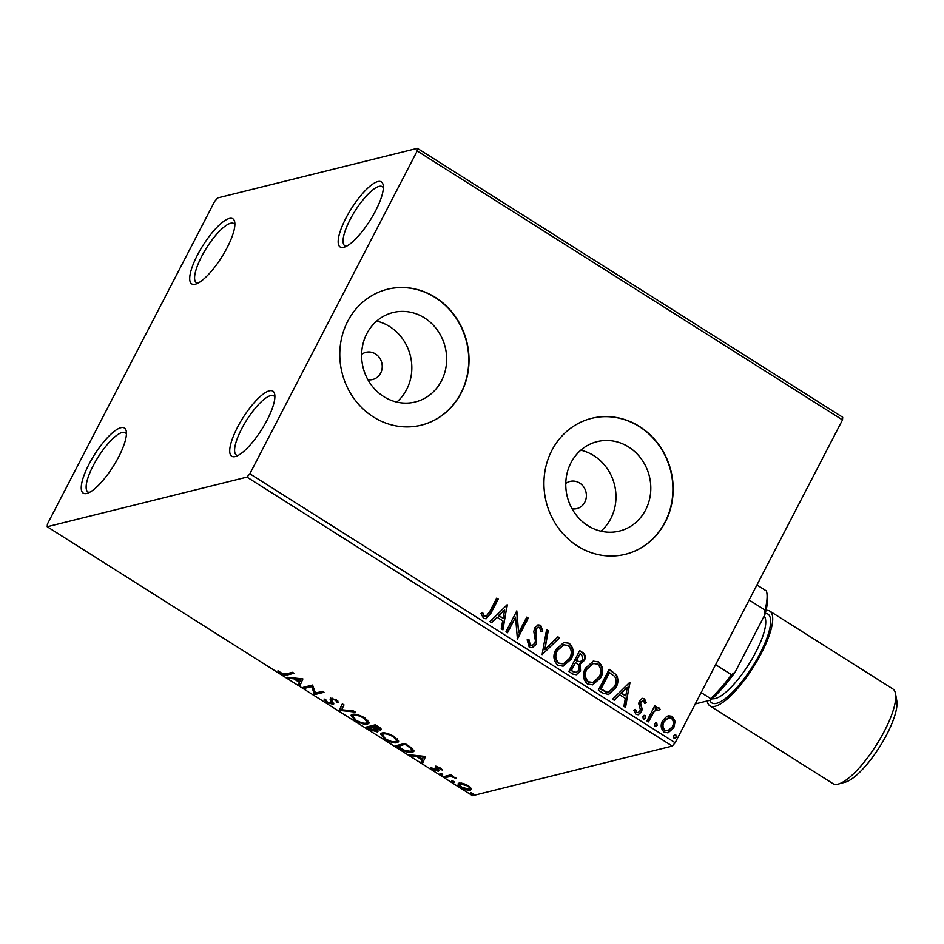 <?xml version="1.0" encoding="UTF-8"?>
<svg xmlns="http://www.w3.org/2000/svg" width="944" height="944" viewBox="0 0 944 944"><rect width="100%" height="100%" fill="white"/><g stroke="black" fill="none" stroke-linecap="round" stroke-linejoin="round"><path stroke-width="1.42" d="M227.138 247.658A38.515 11.045 -57.7 0 0 234.726 222.052A38.515 11.045 -57.7 0 0 220.389 224.035A38.515 11.045 -57.7 0 0 197.449 255.033A38.515 11.045 -57.7 0 0 195.443 284.179A38.515 11.045 -57.7 0 0 227.138 247.658M197.862 283.2A35.022 10.042 122.3 0 1 196.411 282.74A35.022 10.042 122.3 0 1 201.627 256.497A35.022 10.042 122.3 0 1 233.841 223.551A35.022 10.042 122.3 0 1 234.891 224.66M118.673 456.896A38.515 11.045 -57.7 0 0 126.272 431.29A38.515 11.045 -57.7 0 0 111.923 433.272A38.515 11.045 -57.7 0 0 88.984 464.271A38.515 11.045 -57.7 0 0 86.978 493.417A38.515 11.045 -57.7 0 0 118.673 456.896M89.409 492.438A35.022 10.042 122.3 0 1 87.957 491.977A35.022 10.042 122.3 0 1 93.173 465.734A35.022 10.042 122.3 0 1 125.387 432.777A35.022 10.042 122.3 0 1 126.425 433.898M267.14 420.021A38.515 11.045 -57.7 0 0 274.728 394.403A38.515 11.045 -57.7 0 0 260.391 396.386A38.515 11.045 -57.7 0 0 237.451 427.396A38.515 11.045 -57.7 0 0 235.445 456.53A38.515 11.045 -57.7 0 0 267.14 420.021M237.864 455.563A35.022 10.042 122.3 0 1 236.413 455.091A35.022 10.042 122.3 0 1 241.64 428.847A35.022 10.042 122.3 0 1 273.843 395.902A35.022 10.042 122.3 0 1 274.893 397.011M375.606 210.783A38.515 11.045 -57.7 0 0 383.193 185.166A38.515 11.045 -57.7 0 0 368.844 187.148A38.515 11.045 -57.7 0 0 345.905 218.158A38.515 11.045 -57.7 0 0 343.899 247.293A38.515 11.045 -57.7 0 0 375.606 210.783M346.33 246.325A35.022 10.042 122.3 0 1 344.879 245.853A35.022 10.042 122.3 0 1 350.094 219.61A35.022 10.042 122.3 0 1 382.308 186.664A35.022 10.042 122.3 0 1 383.347 187.773M367.912 379.712A14.007 12.85 76 0 0 372.691 379.512A14.007 12.85 76 0 0 380.656 373.092A14.007 12.85 76 0 0 379.464 357.741A14.007 12.85 76 0 0 365.942 352.324A14.007 12.85 76 0 0 361.623 354.389M572.064 508.804A14.007 12.85 76 0 0 576.843 508.615A14.007 12.85 76 0 0 584.808 502.184A14.007 12.85 76 0 0 583.616 486.833A14.007 12.85 76 0 0 570.082 481.428A14.007 12.85 76 0 0 565.775 483.481M366.815 333.68A46.079 42.291 76 0 0 370.744 384.196A46.079 42.291 76 0 0 415.242 401.991A46.079 42.291 76 0 0 441.45 380.869A46.079 42.291 76 0 0 437.532 330.341A46.079 42.291 76 0 0 393.023 312.547A46.079 42.291 76 0 0 366.815 333.68M396.787 402.097A46.079 42.291 76 0 0 406.628 389.518A46.079 42.291 76 0 0 376.668 321.102M570.967 462.772A46.079 42.291 76 0 0 574.896 513.288A46.079 42.291 76 0 0 619.394 531.094A46.079 42.291 76 0 0 645.602 509.961A46.079 42.291 76 0 0 641.684 459.445A46.079 42.291 76 0 0 597.174 441.639A46.079 42.291 76 0 0 570.967 462.772M600.939 531.189A46.079 42.291 76 0 0 610.78 518.61A46.079 42.291 76 0 0 580.82 450.194M551.851 450.441A70.033 64.275 76 0 0 557.798 527.224A70.033 64.275 76 0 0 625.435 554.27A70.033 64.275 76 0 0 665.26 522.162A70.033 64.275 76 0 0 659.313 445.379A70.033 64.275 76 0 0 591.676 418.334A70.033 64.275 76 0 0 551.851 450.441M625.306 554.305A70.033 64.275 76 0 0 664.989 522.221A70.033 64.275 76 0 0 659.077 445.509A70.033 64.275 76 0 0 591.534 418.369M347.699 321.349A70.033 64.275 76 0 0 353.658 398.12A70.033 64.275 76 0 0 421.284 425.178A70.033 64.275 76 0 0 461.109 393.07A70.033 64.275 76 0 0 455.161 316.287A70.033 64.275 76 0 0 387.524 289.242A70.033 64.275 76 0 0 347.699 321.349M421.154 425.201A70.033 64.275 76 0 0 460.849 393.129A70.033 64.275 76 0 0 454.925 316.417A70.033 64.275 76 0 0 387.382 289.265M463.162 783.402L468.425 785.727L471.398 788.606L470.431 790.152C468.507 790.659 465.463 789.774 461.274 787.497C457.911 785.007 457.226 783.532 459.232 783.072L463.162 783.402M471.398 788.606L470.431 790.152L471.044 788.96L469.31 789.042M458.277 783.673L459.232 783.072M444.093 776.523L450.996 774.812L452.518 775.779L451.503 776.027L456.223 778.222L450.548 776.475L445.615 777.49L444.093 776.523M440.541 768.086L442.5 770.198L437.379 767.661L438.901 770.646L438.335 771.236L433.119 769.69L430.912 767.472L436.765 770.269L435.243 767.271L435.821 766.705L440.541 768.086M437.792 766.858L437.119 768.038M438.901 770.646L438.335 771.236L438.795 770.339M436.765 770.269L437.615 768.817M400.103 748.71L395.489 745.795L404.941 743.447L412.327 748.415L413.838 751.436L412.304 752.368C409.814 753.194 405.743 751.967 400.103 748.71L400.433 748.061M365.977 727.128L375.417 724.78L378.225 726.55C381.175 728.485 381.919 729.641 380.456 730.031L376.585 729.346L377.305 731.93L369.942 729.629L365.977 727.128M381.116 729.606L380.456 730.031L381.046 728.886M377.954 731.506L377.305 731.93L377.895 730.786L376.184 730.739L376.821 729.511M339.25 710.23L342.342 703.858L344.005 704.908L341.657 709.746L353.658 711.021L355.322 712.071L339.51 710.395L342.377 703.882M304.652 688.341L303.118 687.385L312.57 685.037L315.449 693.061L322.494 691.303L324.016 692.271L314.576 694.619L311.673 686.595L304.652 688.341L304.924 686.937M286.185 673.886L292.463 672.317L293.997 673.284L287.613 674.877C286.504 675.68 284.191 675.196 280.675 673.402L278.008 670.759L281.631 673.143L286.185 673.886M47.2 526.74L246.95 477.121L249.853 473.794L417.189 150.969L417.39 148.314L217.639 197.933L214.736 201.261L47.401 524.085L47.2 526.74L472.519 795.686L672.27 746.067L246.95 477.121M302.894 678.913L300.062 685.45L298.41 684.4L299.39 682.359L293.82 678.83L288.746 678.299L287.094 677.237L302.894 678.913M326.423 702.324L324.028 698.997L325.751 699.657L327.285 702.017L331.663 703.374L330.058 699.091L330.707 698.23L336.465 699.929L338.695 702.749L336.914 702.135L335.474 700.153L332.276 699.185L333.173 704.342L326.423 702.324L326.766 701.663M331.663 703.374L332.701 701.628L330.671 697.887M332.725 698.336L331.981 700.07M333.81 703.917L333.173 704.342L333.787 703.15L332.028 703.127L332.666 701.911M352.336 714.372C354.92 713.64 359.098 714.809 364.88 717.9L369.045 723.151L367.641 724.024C365.045 724.756 360.856 723.564 355.062 720.437L350.979 715.222L352.336 714.372M381.848 733.04C384.432 732.296 388.621 733.476 394.391 736.568L398.557 741.807L397.164 742.68C394.568 743.412 390.368 742.22 384.586 739.105L380.503 733.877L381.848 733.04M425.543 756.474L422.723 763.012L421.059 761.961L422.039 759.92L416.469 756.392L411.407 755.849L409.743 754.799L425.543 756.474M439.928 773.301L442.465 774.906L440.411 774.304L439.928 773.301L440.411 774.304L440.872 773.407M441.981 773.915L442.653 774.54M451.633 780.7L454.17 782.316L452.117 781.703L451.633 780.7L452.117 781.703L452.577 780.806M453.686 781.313L454.359 781.939M470.714 792.771L473.263 794.376L471.198 793.774L470.714 792.771L471.198 793.774L471.658 792.877M472.779 793.385L473.451 794.01M417.39 148.314L842.697 417.26L842.496 419.915L417.189 150.969M666.889 716.236L672.317 716.307L675.125 721.428L673.78 727.8L668.057 732.804L664.116 732.131C660.812 728.839 660.304 725.039 662.594 720.72L666.889 716.236M646.947 720.921L654.865 705.628L656.399 706.596L655.23 708.85L657.319 707.764L659.195 708.012L660.08 709.263L658.511 710.431L656.741 709.593L654.098 711.658L648.469 721.889L646.947 720.921M643.548 700.613L641.011 701.734L640.657 703.351L642.18 709.263L641.46 711.941L638.274 714.714L635.949 714.325L633.884 710.266L635.489 709.404L636.752 712.342L638.097 712.567L639.89 711.056L640.292 709.369L638.71 703.516L639.442 700.849L642.286 698.324L644.433 698.678L646.251 702.714L644.669 703.457L643.548 700.613L642.25 700.542M602.956 693.108L598.343 690.194L609.187 669.261L616.526 674.913C618.521 679.302 618.296 683.574 615.842 687.716L608.644 694.477L602.956 693.108M568.819 671.526L579.663 650.605L582.472 652.375C585.41 654.452 586.047 657.142 584.36 660.458L580.194 663.726L580.548 671.054L576.371 674.712L572.796 674.04L568.819 671.526M580.82 663.608L579.651 663.856L580.548 671.054M542.104 654.629L546.588 629.683L548.252 630.734L544.853 649.661L557.904 636.834L559.568 637.884L542.104 654.629M507.494 632.751L505.972 631.784L516.816 610.862L518.657 632.74L526.74 617.128L528.262 618.096L517.418 639.017L515.566 617.175L507.494 632.751M489.499 612.066L496.709 598.142L498.243 599.11L490.915 613.234L486.16 618.768L483.481 618.273L480.992 613.494L482.596 612.373L483.741 615.181L486.03 616.326L489.499 612.066M249.853 473.794L675.161 742.739L842.496 419.915M507.152 604.738L502.916 629.849L501.252 628.798L502.692 620.798L497.122 617.282L491.6 622.698L489.936 621.648L507.152 604.738M529.242 647.206L527.153 639.808L528.935 639.536L530.245 644.988L532.392 645.33L534.859 643.194L535.413 640.823L533.797 631.595L534.67 627.913L538.08 624.869L540.747 625.27L542.741 631.241L540.877 631.772L539.614 627.406L538.115 627.146L536.239 628.787L536.369 644.197L532.227 647.69L529.242 647.206M555.874 649.566L563.839 642.475L569.161 643.242C573.751 647.855 574.424 653.154 571.203 659.124L563.167 666.157L557.88 665.319C553.385 660.729 552.724 655.478 555.874 649.566M585.398 668.234L593.351 661.142L598.685 661.909C603.263 666.523 603.948 671.821 600.714 677.792L592.679 684.825L587.404 683.987C582.908 679.397 582.236 674.146 585.398 668.234M629.801 682.3L625.565 707.41L623.901 706.36L625.341 698.359L619.771 694.831L614.249 700.247L612.585 699.197L629.801 682.3M642.876 716.39L645.047 715.458L645.413 717.995L643.242 718.939L642.876 716.39M644.127 715.304L645.047 715.458L645.413 717.995M644.162 719.08L643.242 718.939M654.581 723.788L656.753 722.856L657.118 725.405L654.947 726.337L654.581 723.788M655.832 722.703L656.753 722.856L657.118 725.405M655.868 726.479L654.947 726.337M673.662 735.86L675.833 734.928L676.211 737.465L674.028 738.409L673.662 735.86M674.925 734.774L675.833 734.928L676.211 737.465M674.948 738.55L674.028 738.409M675.161 742.739L672.27 746.067M496.532 598.508L498.243 599.11M497.7 599.239L490.373 613.376L485.889 618.827M482.054 612.503L483.741 615.181M483.198 615.323L484.579 616.113M484.048 616.255L485.759 616.373M502.456 629.554L507.4 604.903M491.352 622.544L497.122 617.282M504.651 609.871L498.338 615.677L503.152 618.249L504.651 609.871L498.88 615.547L503.152 618.249M516.604 611.264L518.657 632.74M526.551 617.494L528.262 618.096M527.731 618.237L517.076 638.781M507.14 632.527L515.566 617.175M527.141 639.867L528.935 639.536M528.404 639.666L530.245 644.988M529.702 645.118L532.121 645.377M537.809 624.952L540.747 625.27M540.204 625.412L542.741 631.241M542.198 631.371L540.877 631.748M537.844 627.229L536.239 628.787M535.696 628.928L535.755 632.079M535.224 632.209L536.57 635.359M536.027 635.489L536.369 644.197M535.826 644.327L531.968 647.749M546.517 630.108L548.252 630.734M547.709 630.863L544.853 649.661M557.609 637.129L559.568 637.884M559.025 638.026L542.116 654.64M563.568 642.545L569.161 643.242M568.618 643.383C573.209 647.997 573.881 653.283 570.66 659.254L571.203 659.124M570.66 659.254L562.895 666.228M563.521 644.917L556.866 650.664C554.329 655.372 554.836 659.585 558.4 663.278L563.155 663.844M569.669 658.157C572.229 653.413 571.71 649.177 568.123 645.436L563.804 644.835L557.408 650.522C554.871 655.242 555.379 659.443 558.942 663.136L563.45 663.785L569.669 658.157M579.486 650.959L581.941 652.505C584.879 654.581 585.504 657.272 583.817 660.588L584.36 660.458M583.817 660.588L579.651 663.856M580.017 671.196L576.1 674.771M572.666 671.585L576.395 672.364L579.026 670.087L578.566 664.836L575.498 662.57L570.919 670.476L576.123 672.423M576.843 661.048L580.3 661.756L582.814 659.526L581.669 654.711L580.088 653.708L576.064 660.552L580.041 661.815M576.064 660.552L577.386 660.906M580.088 653.708L576.607 660.422M570.919 670.476L573.209 671.444M575.498 662.57L571.462 670.346M593.08 661.213L598.685 661.909M598.142 662.051C602.72 666.653 603.405 671.951 600.172 677.922L600.714 677.792M600.172 677.922L592.419 684.896M593.044 663.573L586.389 669.331C583.84 674.04 584.36 678.24 587.923 681.934L592.679 682.512M599.192 676.824C601.741 672.081 601.222 667.845 597.635 664.104L593.328 663.502L586.92 669.19C584.383 673.91 584.902 678.111 588.454 681.804L592.962 682.453L599.192 676.824M608.998 669.626L616.526 674.913M615.984 675.043C617.99 679.432 617.754 683.704 615.299 687.846L615.842 687.716M615.299 687.846L608.373 694.536M606.437 692.235L608.809 691.987L614.32 686.748C616.338 683.35 616.467 679.892 614.697 676.376L609.057 672.517L600.443 689.144L606.437 692.235L608.526 692.046M609.6 672.376L600.974 689.014L606.98 692.094M625.105 707.115L630.049 682.465M614.001 700.094L619.771 694.831M627.3 687.421L620.999 693.238L625.801 695.799L627.3 687.421L621.53 693.097L625.801 695.799M642.026 698.395L644.433 698.678M643.891 698.808L646.251 702.714M645.708 702.843L644.658 703.339M643.006 700.743L641.011 701.734M640.469 701.876L640.657 703.351M640.115 703.492L642.18 709.263M641.649 709.404L641.46 711.941M640.917 712.083L638.014 714.773M634.946 709.546L636.752 712.342M636.209 712.472L637.837 712.614M643.855 715.399L644.504 715.587M644.882 718.136L643.891 719.116M654.688 705.994L656.399 706.596M655.856 706.737L655.23 708.85M657.036 707.847L659.195 708.012M658.652 708.142L660.08 709.263M659.537 709.404L658.405 710.242M656.469 709.676L654.098 711.658M653.555 711.788L648.115 721.664M655.561 722.797L656.21 722.986M656.587 725.535L655.596 726.526M668.104 715.741L672.317 716.307M671.774 716.449L675.125 721.428M674.582 721.558L673.78 727.8M673.249 727.942L667.786 732.863M668.293 717.841L663.573 721.83C661.815 725.027 662.145 727.883 664.541 730.385L667.703 730.75M672.258 726.845C673.992 723.647 673.697 720.756 671.337 718.183L668.564 717.77L664.104 721.7C662.358 724.898 662.688 727.741 665.083 730.255L667.974 730.691L672.258 726.845M674.641 734.869L675.302 735.057M675.668 737.606L674.677 738.586M292.805 672.541L285.855 673.957M281.029 672.718L280.675 673.402M300.652 684.235L299.024 683.208L298.41 684.4M299.024 683.208L299.39 682.359M294.245 678.004L293.82 678.83M289.183 677.462L288.746 678.299M299.708 681.698L301.183 678.736L300.747 679.562L295.437 679.007L299.708 681.698L300.747 679.562M295.873 678.17L295.437 679.007M322.836 691.527L315.19 693.427L314.576 694.619M315.19 693.427L314.222 694.406M314.848 693.203L312.299 685.403L311.673 686.595M312.299 685.403L305.266 687.149M325.739 700.165L325.007 699.374M337.905 701.073L336.914 702.135M335.793 699.539L335.474 700.153M341.834 709.381L340.123 709.192L339.51 710.395M369.163 722.467L367.641 724.024M368.266 722.821L366.331 722.986M355.404 719.788L355.062 720.437M352.749 716.956L351.475 714.714M354.248 714.219L352.761 716.036L355.982 720.166C360.655 722.691 364.042 723.659 366.119 723.057L367.24 722.349L363.983 718.183C359.31 715.694 355.935 714.75 353.858 715.34L352.761 716.036M367.24 722.349L367.877 720.225M364.301 717.546L363.983 718.183M354.437 714.23L353.858 715.34M381.022 728.839L379.335 728.803L379.948 727.623M370.272 728.992L369.942 729.629M368.75 727.293L367.771 726.679M373.234 726.184L369.092 726.656L368.467 727.848L376.208 730.703M375.759 724.992L373.564 725.535L372.951 726.738L379.335 728.815M377.895 726.337L377.565 726.986L375.983 725.983L372.951 726.738M376.314 725.346L375.983 725.983M378.91 729.063L377.565 726.986M375.476 728.249L375.075 729.028L371.983 726.974L368.467 727.848M372.597 725.783L371.983 726.974M375.783 730.963L375.075 729.028M398.687 741.134L397.164 742.68M397.79 741.488L395.855 741.654M384.928 738.456L384.586 739.105M382.261 735.624L380.998 733.382M383.76 732.886L382.273 734.692L385.506 738.833C390.179 741.359 393.554 742.326 395.642 741.724L396.751 741.016L393.495 736.851C388.822 734.361 385.459 733.405 383.382 734.007L382.273 734.692M396.751 741.016L397.389 738.892M393.825 736.214L393.495 736.851M383.96 732.886L383.382 734.007M398.274 745.961L397.294 745.347M413.944 750.763L412.304 752.368M412.929 751.176L410.982 751.353M405.826 744.002L397.99 746.515L403.949 750.079L410.782 751.4L412.658 748.722M405.283 743.66L398.604 745.323L397.99 746.515M411.006 747.388L410.628 748.132L405.495 744.651M411.985 750.669L410.628 748.132M423.301 761.796L421.673 760.758L421.059 761.961M421.673 760.758L422.039 759.92M416.894 755.554L416.469 756.392M411.832 755.023L411.407 755.849M418.522 755.731L418.086 756.557L422.357 759.259L423.832 756.297M422.357 759.259L423.396 757.123L418.086 756.557M423.821 756.297L423.396 757.123M441.509 768.829L441.013 769.773M438.653 770.092L437.131 769.938M437.686 768.687L436.777 767.484L436.152 768.676M436.777 767.484L435.868 766.08M451.857 775.354L451.503 776.027M455.091 777.301L454.76 777.939M451.787 775.307L450.548 776.475M451.173 775.284L446.241 776.298L445.615 777.49M459.917 784.818L458.843 783.201M460.979 782.989L459.999 784.523L460.755 784.039C459.221 784.358 459.681 785.443 462.123 787.284L468.897 789.184L470.36 787.178M468.897 789.184C470.419 788.865 469.982 787.78 467.575 785.927L460.755 784.039L461.286 783.013M756.935 584.985L766.445 591.003A73.538 21.075 -57.7 0 1 766.788 592.49A73.538 21.075 -57.7 0 1 765.006 610.06L764.829 614.78L735.081 672.163A71.437 20.473 122.3 0 1 710.726 700.094L695.28 703.929M715.623 664.694L731.494 674.724L735.081 672.163M749.135 600.03L765.006 610.06M710.726 700.094L710.667 698.607A73.538 21.075 -57.7 0 0 731.494 674.724M701.156 692.589L710.667 698.607M766.788 592.49L767.271 595.168A71.437 20.473 122.3 0 1 764.829 614.78M895.526 693.663L896.8 700.802A50.421 14.455 122.3 0 1 886.864 734.326A50.421 14.455 122.3 0 1 845.364 782.128L838.378 784.039A56.026 16.06 -57.7 0 0 884.493 730.916A56.026 16.06 -57.7 0 0 895.526 693.663A56.026 16.06 -57.7 0 0 892.835 688.931L769.785 611.11A56.026 16.06 -57.7 0 0 766.009 610.39M707.186 700.967A56.026 16.06 -57.7 0 0 709.888 705.829A56.026 16.06 -57.7 0 0 761.43 653.106A56.026 16.06 -57.7 0 0 769.785 611.11M709.888 705.829L832.95 783.638A56.026 16.06 -57.7 0 0 838.378 784.039M288.227 673.674L287.613 674.877M331.686 699.657L331.061 700.861M373.081 726.821L372.75 727.47M406.829 744.639L406.498 745.288M448.553 775.72L447.94 776.912M765.23 613.352A52.522 15.057 122.3 0 1 760.085 653.437A52.522 15.057 122.3 0 1 709.77 700.33M712.272 698.69A49.029 14.054 -57.7 0 0 755.896 651.985A49.029 14.054 -57.7 0 0 764.156 616.078M331.899 699.433L332.512 698.241M437.143 767.814L437.756 766.622M437.048 770.092L437.674 768.888"/></g></svg>
